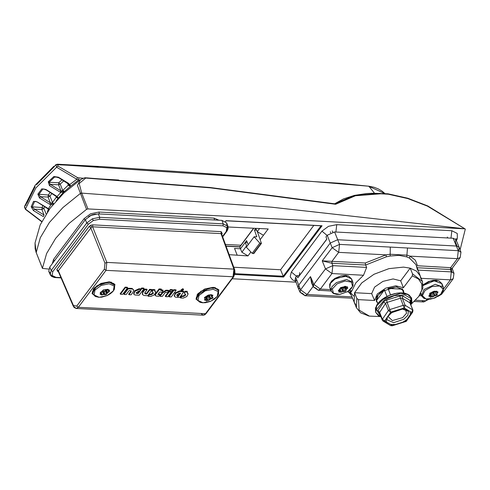 <?xml version="1.0" encoding="UTF-8"?>
<svg xmlns="http://www.w3.org/2000/svg" width="490" height="490" viewBox="0 0 490 490"><rect width="100%" height="100%" fill="white"/><g stroke="black" fill="none" stroke-linecap="round" stroke-linejoin="round"><path stroke-width="0.73" d="M105.699 289.547L104.934 291.421L102.869 290.797L104.168 294.061L102.196 294.992L101.246 294.943L101.314 293.345L100.119 293.02L103.433 289.872L108.327 289.394L107.972 290.276L109.472 291.354L108.939 291.967L107.004 292.793L106.171 294.545L104.168 294.061M106.238 294.674L109.588 290.117L103.402 289.841L100.058 294.398L106.238 294.674M101.154 285.443L94.95 290.105L94.123 295.011L99.158 297.289L107.108 295.599L113.313 290.931L114.139 286.031L109.105 283.753L101.154 285.443M102.379 290.791L102.869 290.797M182.966 289.284L181.153 290.607L181.753 290.901L183.591 289.633L182.966 289.284M183.382 289.394L182.764 288.69L180.883 290.062L181.135 290.288M201.298 313.784L203.221 315.205L205.304 313.992L232.971 277.071L233.908 269.12L220.959 233.626L92.586 226.827L92.8 224.837L90.736 225.265L91.544 227.035L92.586 226.827L106.82 262.389L106.005 270.345L78.339 307.273L76.226 308.48L73.212 306.023L73.347 305.417L76.71 306.103L104.376 269.175L104.97 263.21L90.736 227.648L89.106 226.472L56.76 269.635L57.82 271.521L58.218 271.233M52.111 275.503L50.237 274.712L51.193 270.486L86.748 223.036L92.451 218.816L99.684 217.315L223.226 223.857L227.948 226.392L226.876 231.231L226.178 231.501L226.888 227.654L223.005 225.841L99.47 219.306L93.265 220.58L88.378 224.206L52.822 271.656L52.111 275.503L55.995 277.316L60.919 277.573M54.292 277.04L50.544 275.251M183.897 291.771L179.671 291.544L175.481 293.479L174.391 296.291L175.469 297.154L177.111 297.24L178.299 295.654L176.725 295.182L178.887 293.149L180.571 293.24L177.558 297.265L179.695 297.375L183.897 291.771L183.738 291.176L179.463 290.95L175.23 292.904L174.287 296.003M179.904 293.204L178.238 295.433M178.299 295.654L178.133 295.06L176.706 294.864M173.73 289.694L168.793 296.285L169.081 296.818L171.224 296.934L176.118 290.405L173.975 290.288L173.73 289.694L175.959 289.811L176.118 290.405M170.269 289.51L169.24 290.889L169.528 291.421L171.672 291.538L172.658 290.221L170.514 290.105L170.269 289.51L172.498 289.627L172.658 290.221M168.977 291.232L165.332 296.101L165.62 296.64L167.764 296.75L171.365 291.942L169.221 291.832L168.977 291.232L169.442 291.256M162.368 292.414L159.82 295.813L160.107 296.346L162.245 296.456L164.83 293.014L165.596 292.432L167.562 292.536L168.75 290.95L168.591 290.356L165.957 290.221L162.368 292.414L162.631 292.977L160.107 296.346M155.22 294.031L155.257 295.292M161.431 289.627L159.287 289.51L155.563 294.484L155.336 295.586L156.5 296.156L158.84 296.279L160.022 294.692L157.89 294.466L159.562 292.114L161.865 292.236L163.054 290.65L160.751 290.527L161.431 289.627L161.271 289.033L159.042 288.916L155.397 293.779M163.054 290.65L162.894 290.055L161.173 289.964M160.022 294.692L159.863 294.098L158.141 294.006M147.08 289.798L144.936 289.682L142.866 292.45L142.492 294.514L143.852 295.488L147.704 295.691L151.931 290.049L149.787 289.939L146.755 293.988L145.659 293.933L144.82 293.351L144.942 292.64L147.08 289.798L146.914 289.204L144.691 289.088L142.596 291.881L142.382 294.227M151.931 290.049L151.771 289.461L149.548 289.345L146.51 293.394L144.801 293.032M140.71 289.468L139.111 289.382L134.915 291.329L133.819 294.147L134.891 295.011L139.129 295.237L144.023 288.702L141.88 288.592L138.174 293.535L136.649 293.455L136.165 292.996L138.492 290.999L139.521 291.054L140.71 289.468L140.55 288.873L138.903 288.788L134.658 290.754L133.715 293.859M139.35 291.042L137.929 292.94L136.153 292.671M144.023 288.702L143.864 288.114L141.635 287.991L140.661 289.29M128.031 288.212L123.768 293.902L124.056 294.435L126.2 294.551L129.231 290.509L131.204 290.962L130.928 292.058L130.665 291.489L128.662 294.159L128.956 294.698L131.093 294.809L133.047 292.199L133.66 290.166L132.135 288.426L128.031 288.212L128.276 288.806L124.056 294.435M133.537 289.884L132.135 288.426M131.001 290.717L130.665 291.489M125.122 287.122L120.179 293.712L120.467 294.245L122.61 294.361L127.504 287.832L125.36 287.716L125.122 287.122L127.345 287.238L127.504 287.832M187.37 291.93L185.226 291.813L184.62 293.424L185.771 295.047L183.468 296.524L181.766 296.438L180.608 297.981L183.272 298.122L186.788 296.517L188.093 294L187.07 292.689L187.211 291.336L184.981 291.219L184.436 293.051M187.97 293.724L187.107 292.34M185.526 294.429L183.26 295.929L181.521 295.838L180.32 297.442L180.608 297.981M155.005 290.215L152.862 290.105L152.261 291.709L153.413 293.339L151.11 294.815L149.401 294.723L148.243 296.266L150.914 296.407L154.43 294.802L155.734 292.285L154.711 290.974L154.846 289.627L152.623 289.504L152.078 291.342M155.606 292.009L154.742 290.625M153.168 292.714L150.902 294.214L149.162 294.123L147.956 295.733L148.243 296.266M76.71 306.103L78.339 307.273L205.996 313.723L204.679 314.88L203.215 315.205L76.226 308.48L74.18 307.512L73.212 306.023L58.255 271.399L58.396 270.805L56.76 269.635M223.005 225.841L223.226 223.857L221.97 220.408L98.306 213.861L99.684 217.315L99.47 219.306M88.378 224.206L86.748 223.036L85.364 219.581L49.741 267.124L51.193 270.486L52.822 271.656M50.078 272.801L48.78 271.35L49.741 267.124M85.364 219.581L91.067 215.355L98.306 213.861M221.97 220.408L226.692 222.944L226.748 224.892M54.947 277.193L55.474 277.616L54.255 277.475L51.646 276.434L50.415 275.074L48.78 271.35M221.523 233.816L222.239 233.522L221.18 231.635L220.959 233.626L221.633 233.975L221.492 234.569L234.104 269.145M125.36 287.716L120.467 294.245M130.928 292.058L128.956 294.698M132.331 289.02L128.276 288.806M139.111 289.382L138.903 288.788M141.88 288.592L141.635 287.991M138.174 293.535L137.929 292.94M136.649 293.455L136.453 292.861M144.936 289.682L144.691 289.088M142.866 292.45L142.596 291.881M149.787 289.939L149.548 289.345M146.755 293.988L146.51 293.394M145.659 293.933L145.463 293.339M159.287 289.51L159.042 288.916M168.75 290.95L166.171 290.815L165.957 290.221M166.171 290.815L162.631 292.977M171.365 291.942L171.249 291.513M169.221 291.832L165.62 296.64M170.514 290.105L169.528 291.421M173.975 290.288L169.081 296.818M179.671 291.544L179.463 290.95M177.061 295.586L176.872 294.992M177.558 297.265L177.362 296.903M183.468 296.524L183.26 295.929M181.766 296.438L181.521 295.838M185.226 291.813L184.981 291.219M151.11 294.815L150.902 294.214M149.401 294.723L149.162 294.123M152.862 290.105L152.623 289.504M403.736 292.23L403.472 290.417L396.606 286.76L381.575 291.47L376.871 296.456L376.338 301.215L377.392 302.716M355.728 304.756L354.178 302.11L354.601 292.738L361.73 282.901L374.017 274.296L388.962 268.661L403.546 267.136L410.197 268.159L416.555 271.172L420.187 275.839L420.879 278.828M365.234 263.001L365.681 265.023L331.81 263.228L322.249 260.882L365.234 263.001L385.998 254.867L389.93 254.23L407.141 255.137L410.069 256.141L409.438 258.034L406.743 256.87L399.038 255.345L390.193 255.994L386.291 256.809L365.681 265.023L366.618 267.411L363.531 275.245L331.975 273.573L320.356 289.082L330.572 289.621M349.101 290.601L351.912 290.754L355.807 282.895L363.531 275.245M351.912 290.754L351.14 292.034L350.032 290.656M297.038 280.966L295.115 279.612L295.703 277.285L296.94 275.631L299.384 275.766M296.94 275.631L297.816 277.855L326.799 239.181L325.966 236.897L327.204 235.243L334.596 231.972L339.539 244.406L407.515 248.007L406.743 256.87M407.515 248.007L458.279 250.696L453.213 238.256L334.596 231.972M453.213 238.256L455.878 239.616L455.333 242.023L457.09 246.096M411.19 304.247L418.76 296.444L421.884 289.829L421.792 283.814L418.491 279L412.317 275.864L403.405 287.759L395.846 285.774L385.648 288.206L377.318 293.969L374.544 300.517L358.484 299.666L359.133 310.121L369.374 316.093L380.234 316.565M455.878 239.616L459.246 247.407L456.582 246.047L337.677 239.751L330.278 243.022L327.204 235.243M300.223 289.002L298.067 287.691L298.612 285.278L330.278 243.022L332.147 247.677L339.539 244.406L338.663 252.362L332.012 261.243L331.81 263.228M417.529 270.106L415.998 264.643L409.438 258.034M450.616 267.73L452.411 268.992L450.506 269.512L450.745 267.528L457.403 258.647L458.279 250.696L460.986 252.172L460.19 257.569L457.403 258.647L410.069 256.141L415.318 260.202L417.523 265.77L450.647 267.675M459.246 247.407L458.701 249.82L459.057 250.8M352.537 298.22L304.994 295.703L302.691 293.584L300.039 292.254L300.572 289.811L310.47 276.605L311.511 282.699L313.355 285.247M312.614 285.247L310.47 276.605L313.833 284.396L325.458 268.894L332.851 265.623L366.618 267.411M390.303 247.095L390.193 255.994M418.056 270.131L451.296 271.889L454.01 273.371L453.207 278.767L450.42 279.845L421.167 278.296M450.506 269.512L417.162 267.748M315.952 288.169L313.3 286.846L313.833 284.396L320.356 289.082L318.255 290.288L315.952 288.169M332.11 261.243L331.895 263.234L332.851 265.623L331.975 273.573L325.458 268.894L322.249 260.882L332.147 247.677L338.663 252.362L385.998 254.867L386.291 256.809M403.405 287.759L400.71 280.819L393.09 278.92L382.917 281.37L374.587 287.103L371.696 293.645L374.544 300.517M400.71 280.819L410.197 268.159L412.531 273.824L422.429 281.474L422.876 288.034L419.128 295.899M368.731 315.952L360.603 312.816L356.42 307.745L356.812 298.459L354.601 292.738L371.696 293.645M356.812 298.459L358.484 299.666M412.317 275.864L412.531 273.824M56.442 196.613L55.921 195.963M68.814 184.467L68.061 183.487M44.927 189.373L41.84 188.84L45.876 189.44L57.103 196.514L56.399 196.576L45.772 189.606L43.702 188.981L42.716 189.256L38.753 194.542L40.492 196.649L50.372 202.787L48.087 197.054L49.974 196.19L52.485 202.505L53.416 203.509M25.192 205.702L24.561 206.676L25.437 209.052L41.846 221.456M47.995 208.63L37.111 201.96L35.219 201.341L34.527 201.635L32.169 207.007L34.478 209.144L44.063 214.975L43.292 216.549L33.412 210.584L31.195 206.768L33.577 201.347L37.148 201.911L49.343 209.255M53.085 204.434L51.242 204.728L49.662 204.281L39.482 197.972L37.846 194.175L41.84 188.84M368.462 186.114L374.005 187.241L378.305 188.907L381.955 191.039L385.097 193.648L368.541 186.182L313.245 181.539L57.985 164.56L57.845 166L77.5 177.558L78.872 177.882L78.676 179.928L76.893 179.267L56.73 167.292L55.915 164.628L98.116 166.729M375.156 193.232L373.276 193.232M35.108 186.69L26.901 203.326L26.019 203.638L25.039 205.622M25.841 205.059L26.503 204.857M57.845 166L35.905 187.897L25.437 209.052L24.5 207.307L24.776 205.898L25.694 205.059M55.762 164.799L54.445 166.349L53.765 166.331L35.219 185.153L24.788 205.849M78.872 177.882L83.269 178.238M80.035 180.002L78.676 179.928L70.45 186.298L68.435 185.367L67.712 183.548M69.972 186.01L70.45 186.298L63.388 192.294L60.301 192.227L49.404 185.563L48.234 181.784L53.845 176.535L58.451 177.172L68.275 183.205L69.758 184.522L70.48 185.98L69.972 186.01L68.851 184.559L62.738 190.457L64.576 191.48L62.726 191.321L63.388 192.294L58.053 198.456L56.375 197.317L55.934 196.214M77.5 177.558L76.893 179.267L69.758 184.522L68.79 184.43L67.816 183.285L58.23 177.454L55.921 176.81L54.598 177.074L53.845 176.535M57.342 177.215L54.598 177.074L49.037 182.268L50.317 184.356L61.281 191.033L62.726 191.321M61.281 191.033L60.883 192.448L57.103 196.514L58.175 197.905L57.177 197.758L56.479 196.668L57.281 196.674M49.662 204.281L50.372 202.787L53.563 203.76M56.111 200.906L58.053 198.456L57.177 197.758M48.957 209.793L48.283 209.052L48.822 208.954M48.222 208.991L50.978 204.691L51.174 203.234M37.124 201.966L47.769 208.752L48.075 208.538M35.219 201.347L37.148 201.911M36.297 201.733L33.577 201.347M42.624 206.008L42.109 207.533L31.195 206.768M44.063 214.975L41.901 209.536L34.478 209.144L33.412 210.584M45.772 189.606L55.67 196.067L56.038 195.767M43.702 188.981L45.601 189.814L45.876 189.44M49.882 192.809L48.302 195.044L37.846 194.175M51.609 193.875L49.974 196.19L48.302 195.044L48.087 197.054L40.492 196.649L39.482 197.972M56.577 196.778L52.485 202.505L51.303 203.276L51.242 204.728M52.773 203.644L53.288 204.189M68.839 184.528L69.886 184.706M58.23 177.454L67.841 183.609L68.275 183.205M55.921 176.81L58.077 177.668L58.451 177.172M61.617 180.112L58.739 182.782L49.037 182.268L48.234 181.784M60.301 192.227L60.925 190.812L58.524 184.791L50.317 184.356L49.404 185.563M63.4 181.214L60.221 184.148L62.738 190.457L61.397 191.088L61.134 192.527M57.985 164.56L57.489 164.193L56.963 164.493M41.724 221.701L25.302 209.212L25.658 208.961M403.723 293.038L402.18 289.161L396.404 287.024L387.994 288.408L390.548 294.833M386.959 296.383L384.417 289.988L378.102 295.115L376.547 300.493L377.759 303.549M403.337 292.065L403.203 290.98L404.042 293.087M402.18 289.161L387.994 288.408M384.417 289.988L376.547 300.493M344.599 286.387L344.299 288.022L342.045 287.734L343.343 290.999L341.463 292.193L340.311 292.199L340.042 290.968L338.321 290.791L340.673 287.593L345.848 286.399L345.866 287.005L347.894 287.936L345.891 289.418L345.542 291.14L343.343 290.999M345.646 291.25L347.416 286.76L340.611 287.587L338.841 292.077L345.646 291.25M337.145 283.832L332.33 288.904L333.433 293.259L339.809 294.349L347.729 291.532L352.543 286.46L351.44 282.105L345.064 281.015L337.145 283.832M342.632 291.195L341.334 287.93L342.045 287.734M341.334 287.93L340.207 289.033L341.463 292.193M410.302 314.543L407.116 319.223L405.022 320.84L402.59 322.242L395.387 324.496L390.505 324.411L386.494 321.979L386.138 318.88L389.323 314.194L393.85 311.175L401.053 308.927L405.934 309.006L409.946 311.444L410.302 314.543L411.692 312.504L412.721 312.05L412.929 310.182L410.05 302.943L402.308 298.183L400.6 298.159L387.125 302.367L386.708 300.058L384.858 300.78L383.664 302.085L385.544 303.42L379.37 312.841L382.243 319.664M379.719 313.704L378.164 312.596L379.34 312.736M383.664 302.085L377.925 310.513L378.164 312.596M393.85 311.175L390.714 312.155L387.125 302.367L386.145 302.685L385.544 303.42L388.38 310.55L390.714 312.155L389.323 314.194M402.59 322.242L405.726 321.262L405.696 321.599L405.481 321.342M406.198 293.933L404.581 293.185L399.852 292.879L394.928 293.547L390.15 294.98L382.212 299.274L378.409 302.753L376.443 305.558M409.493 295.421L409.273 295.158M408.133 294.613L407.337 294.012M401.953 292.898L405.12 293.296L409.058 294.956L411.606 298.061L407.729 294.429L400.563 293.308L383.443 299.016L376.639 305.785L375.689 312.381M385.526 297.246L388.693 295.629M376.749 305.68L375.56 307.757M392.031 325.599L395.387 324.496M407.116 319.223L405.726 321.262L406.755 320.815L407.208 319.119M405.934 309.006L404.189 307.947L399.662 296.009L402.945 296.064L410.161 300.444L409.812 302.74L412.929 310.182L412.721 312.05L406.21 321.354L392.221 325.807L390.585 325.611L392.251 325.47L390.505 324.411M377.925 310.513L379.572 312.185L382.408 319.315L386.494 321.979M409.952 302.802L410.406 302.526L410.161 300.444M401.053 308.927L404.189 307.947L405.144 305.313L402.308 298.183L402.945 296.064M386.708 300.058L399.662 296.009M399.858 292.879L402.051 292.898M388.693 295.678L396.759 293.198M385.471 297.203L382.537 299.084M382.58 299.047L380.001 301.142M380.044 301.099L377.943 303.328M377.968 303.292L375.395 308.345L375.701 312.4L376.657 305.834L383.456 299.065L400.581 293.351L407.747 294.472L411.625 298.11L411.269 303.488M435.843 291.911L433.509 292.04L434.808 295.305L433.227 296.762L431.904 296.971L430.704 295.942L428.897 296.254L429.007 295.733L429.761 294.551L429.865 293.271L433.65 291.354L434.973 291.152L438.054 292.046L436.749 293.437L437.086 295.035L434.808 295.305M437.227 295.115L436.78 291.109L429.761 293.29L430.214 297.301L437.227 295.115M424.959 290.552L422.38 295.709L425.908 298.967L433.472 298.416L440.645 294.38L443.223 289.223L439.702 285.964L432.137 286.515L424.959 290.552M434.134 295.623L432.835 292.358L433.509 292.04M432.835 292.358L431.972 293.608L430.649 293.81L430.122 293.063M212.93 297.932L210.718 298.447L209.438 300.021L208.091 300.407L207.154 299.666L204.502 300.156L205.059 298.22L204.52 297.485L207.938 295.207L209.285 294.827L212.936 295.237L212.078 296.413L212.93 297.932M213.095 297.987L211.159 294.539L204.397 297.528L206.333 300.976L213.095 297.987M198.922 295.537L198.015 300.462L202.989 302.783L210.927 301.142L217.186 296.505L218.093 291.581L213.119 289.259L205.181 290.901L198.922 295.537M212.25 298.257L210.994 295.103L209.42 295.182L210.718 298.447M210.112 298.833L208.814 295.568L209.42 295.182M208.814 295.568L208.183 296.867L206.835 297.246L205.984 296.505M460.11 249.765L465.322 229.05L427.427 206.1L407.735 198.573L388.337 194.218L380.724 193.813L355.422 195.743L335.638 204.275L210.535 187.86L85.683 178.078L118.721 180.038M334.75 203.797L354.564 195.535L380.197 193.385L380.724 193.813M296.046 282.154L232.186 278.773M48.718 269.065L42.446 268.416L36.187 252.522L42.422 268.202L46.587 253.495L55.652 238.311L69.176 223.354L86.522 209.353L77.408 185.428L80.629 179.591L84.752 177.766L80.636 179.585M52.277 263.743L53.545 259.43L84.151 218.583L84.99 220.084M219.03 220.255L214.044 218.136L98.943 212.041L90.674 213.75L84.151 218.583M464.514 228.757L271.791 207.221L81.708 193.127L87.98 208.899L464.753 228.848M87.98 208.899L86.522 209.353M290.178 276.636L291.354 272.024L321.961 231.17L328.484 226.337L336.752 224.634L451.854 230.723L457.17 233.412M80.562 179.64L63.749 193.127L50.145 208.17L40.198 224.941L35.047 242.973L36.187 252.522M388.074 193.887L407.515 198.297L427.243 205.861L464.434 228.536M85.689 178.084L84.752 177.766L85.689 178.084L79.19 183.487L81.708 193.127L80.28 193.673M36.174 252.601L40.309 237.705L49.367 222.521L62.885 207.582L80.219 193.581L81.591 192.95M335.638 204.275L334.456 203.95M465.322 229.05L427.721 205.935L407.668 198.236L387.927 193.801L388.337 194.218L387.872 193.795M321.183 225.7L322.059 225.743L283.618 277.046L283.232 276.231L321.005 225.823M233.761 267.24L280.611 269.721L283.232 276.231L234.906 273.677M280.611 269.721L313.79 225.437M260.245 239.524L268.189 228.928L228.113 226.993M229.191 254.696L247.989 255.878L250.898 252.001M226.08 220.665L322.059 225.743M226.111 246.256L239.782 246.978L253.728 228.352L239.72 246.776L240.486 248.767L246.562 240.664L248.173 244.743M237.178 255.119L234.545 248.448L240.486 248.767L241.864 252.197L246.617 245.851L245.239 242.421L247.297 242.532M257.421 231.782L261.397 243.426L259.804 243.114L254.126 236.799L256.791 236.817L254.475 230.098L255.707 228.456M257.667 232.444L257.936 232.082M254.475 230.098L256.607 230.208M247.113 246.158L246.617 245.851M263.436 235.267L257.238 231.678L255.854 228.463M257.238 231.678L259.639 228.475M247.989 255.878L241.864 252.197M260.809 243.646L253.777 253.024L253.746 253.636L252.148 253.324L246.348 247.174L254.126 236.799M253.538 228.34L239.726 246.776L226.037 246.054M105.387 294.57L104.131 291.409M94.993 295.997L92.831 293.871L94.154 288.8L100.56 284.108L109.442 282.332L114.648 285.192L114.531 288.218M92.359 291.685L92.641 291.924M113.441 283.643L113.484 283.281M107.61 289.21L107.978 290.129M108.939 291.967L108.388 290.595M106.324 289.418L107.494 292.358M100.769 292.12L101.21 293.228M101.13 293.204L100.72 292.163M100.15 292.781L100.279 293.118M103.482 294.153L102.22 290.987M100.983 291.948L102.196 294.992M107.004 292.793L105.711 289.547M105.424 290.833L106.679 293.988M96.205 296.805L92.047 293.584L93.976 288.181L100.977 283.428L109.399 281.805L114.93 284.298L114.207 289.645M114.678 285.272L114.489 284.598L110.875 281.971M200.128 302.312L195.969 299.084L197.899 293.682L204.9 288.929L213.321 287.305L218.852 289.798L218.13 295.145M218.601 290.772L218.411 290.105L214.798 287.471M226.888 227.654L227.758 225.976M93.265 220.58L92.451 218.816M61.066 277.916L55.474 277.616L55.995 277.316M93.357 288.941L92.537 293.339L92.861 293.951M197.28 294.441L196.459 298.839L196.784 299.457M206.063 312.981L205.996 313.723L233.669 276.801L106.005 270.345L104.376 269.175M104.97 263.21L106.82 262.389L233.908 269.12L234.588 269.488L233.669 276.801L234.955 273.328L234.759 270.033L221.541 233.791M58.316 271.546L57.82 271.521M90.736 225.265L89.106 226.472M92.8 224.837L221.18 231.635M222.239 233.522L221.719 234.214M222.515 236.394L226.178 231.501M91.544 227.035L58.396 270.805L73.347 305.417M58.794 271.736L58.218 271.209M155.563 294.484L155.299 293.92M158.117 294.594L157.988 294.214M184.62 293.424L184.35 292.873M185.771 295.047L185.502 294.49M187.829 293.535L187.652 292.947M185.11 291.973L184.846 291.403M152.261 291.709L151.986 291.164M153.413 293.339L153.143 292.775M155.471 291.826L155.287 291.238M152.758 290.245L152.494 289.682M349.946 291.967L353.645 295.997M313.128 286.442L307.089 294.496L351.961 296.867M351.159 294.956L348.457 291.887M415.624 300.241L425.828 300.78L427.011 299.2M295.703 277.285L300.572 289.811L307.089 294.496L304.994 295.703L300.039 292.254L298.067 287.691M451.174 269.531L452.074 271.999M443.634 288.904L450.42 279.845L451.296 271.889L450.426 269.506L450.647 267.522M420.175 294.368L420.941 294.404M428.885 299.249L423.734 301.987L428.958 299.249M421.774 300.566L423.734 301.987L414.369 301.491M439.536 295.335L441.588 294.276L442.084 292.83M44.376 207.013L43.892 208.452L42.109 207.533L41.901 209.536L43.892 208.452L46.103 214.001M374.483 193.152L368.946 186.365L368.168 186.133M36.609 184.614L54.5 166.435M225.443 244.43L240.872 245.245M47.346 212.103L48.32 209.077M58.524 184.791L60.221 184.148L58.739 182.782L58.524 184.791M368.541 186.182L340.342 183.297L312.945 181.514M313.245 181.539L187.891 172.247L101.657 166.6L57.489 164.193L55.921 164.628L54.445 166.349M54.623 166.184L54.353 166.373M344.746 291.281L343.484 288.12M333.298 293.155L331.136 291.036L331.84 286.834L336.391 282.577L346.546 279.459L352.953 282.35L352.837 285.382M331.13 282.393L334.884 278.688M351.747 280.807L351.563 278.859L345.156 275.962L335.001 279.086L330.45 283.336L329.739 287.538L330.946 289.088M335.246 278.461L347.018 276.066M347.526 288.432L347.159 287.52M345.168 286.27L346.24 288.959M339.38 289.333L340.011 290.913M339.705 290.778L339.202 289.51M338.412 290.38L338.627 290.907M345.891 289.418L344.678 286.362M344.648 287.403L345.903 290.558M53.545 259.43L54.384 260.931M214.044 218.136L214.522 220.016M98.943 212.041L99.427 213.922M291.354 272.024L296.481 276.25M299.231 275.754L299.733 272.599M456.147 238.41L456.306 240.602M451.854 230.723L450.971 238.134M447.787 237.969L447.29 237.025M336.752 224.634L335.877 232.04M332.857 232.095L332.189 230.937M321.961 231.17L327.087 235.396M330.609 232.762L330.346 231.752M410.767 304.743L410.834 298.398L404.66 294.913L394.524 295.58L384.191 300.156L376.491 309.6L380.883 316.638M409.946 311.444L411.692 312.504L412.647 309.87L405.144 305.313L403.435 305.288L389.96 309.496L388.38 310.55L382.408 319.315L382.255 320.08L383.076 321.054L384.748 320.919L386.138 318.88M405.279 308.896L408.415 311.346L407.845 315.241L403.815 319.253L393.672 322.634L387.131 319.817L387.259 316.822M387.872 316.362L392.337 320.595L402.615 317.667L406.608 313.147L405.5 309.349M379.327 312.724L382.255 320.08L383.076 321.054L390.585 325.611L383.915 321.232M411.716 312.504L410.259 314.647M379.652 316.068L375.701 312.4L378.298 315.548L380.963 316.828M436.333 295.292L435.077 292.138M423.666 297.938L421.498 295.819L424.034 289.437L435.243 284.353L443.321 287.134L443.205 290.166M420.769 293.369L421.314 293.871M423.219 285.064L430.177 281.205L437.386 280.85M442.115 285.59L441.931 283.643L434.207 280.819L423.158 285.48M437.87 292.383L437.631 291.783M436.357 291.648L436.896 293.014M431.904 296.971L430.649 293.81M430.061 293.112L431.237 296.07M430.704 295.942L429.712 293.449M429.118 295.556L429.436 296.37M431.972 293.608L433.227 296.762M198.916 301.497L196.753 299.372L197.911 294.514L209.316 288.089L215.306 288.163L218.571 290.693L218.454 293.718M196.282 297.185L196.564 297.424M217.364 289.149L217.407 288.782M212.85 295.47L212.685 295.047M211.692 294.992L212.139 296.119M208.091 300.407L206.835 297.246M205.904 296.517L207.154 299.666M205.004 298.147L204.673 297.32M206.535 299.635L205.408 296.805M204.771 299.133L205.218 300.254M208.183 296.867L209.438 300.021M212.06 296.291L211.539 294.992M380.687 193.74L387.81 193.789L372.768 193.238L366.465 193.538L354.423 195.375L343.441 198.958L334.688 203.785M283.618 277.046L234.741 274.455M225.449 221.413L226.019 220.659M88.225 178.219L87.728 177.852L87.202 178.158M334.964 203.834L209.934 187.462L85.021 177.741M226.086 246.188L239.757 246.911M256.497 236.921L256.809 236.499M252.148 253.324L259.804 243.114M92.365 292.708L92.831 293.871L95.103 296.328L98.508 297.271L101.693 297.173L107.114 295.599L110.501 293.657L112.89 291.526L114.335 289.394L114.648 285.192L114.182 284.029M100.818 292.083L101.314 293.345M107.549 289.21L107.972 290.276M95.14 214.093L91.783 214.841L88.531 216.727L91.783 214.841L96.144 214.081M181.153 290.607L180.883 290.062M92.537 293.339L96.781 285.835L109.19 281.928L114.489 284.598M196.459 298.839L200.704 291.336L213.113 287.428L218.411 290.105M222.674 236.842L227.195 230.778L228.107 228.616L227.948 226.392L226.692 222.944M133.66 290.166L133.482 289.584M133.819 294.147L133.549 293.602M142.492 294.514L142.216 293.969M155.336 295.586L155.067 295.041M174.391 296.291L174.115 295.746M183.591 289.633L183.413 289.051M184.65 293.516L184.381 292.971M188.093 294L187.915 293.418M152.286 291.801L152.016 291.256M155.734 292.285L155.557 291.703M354.215 302.201L349.897 291.967M420.224 275.937L415.998 264.643M437.772 296.517L441.588 294.276L453.207 278.767L454.01 273.371L452.411 268.992L452.497 267.858L460.19 257.569L460.986 252.172L459.283 247.493M295.115 279.612L298.03 287.606M421.474 295.758L419.318 295.642M351.14 292.034L347.245 291.826M331.105 290.974L318.255 290.288L313.3 286.846L311.511 282.699M422.429 281.474L420.187 275.839M356.42 307.745L354.178 302.11M418.76 296.444L419.52 295.341M369.374 316.093L368.063 315.823M377.735 303.579L376.014 299.243M404.079 293.094L402.357 288.763M331.136 291.036L333.408 293.492L336.814 294.435L339.999 294.337L347.759 291.519L351.152 288.733L352.99 285.682L352.953 282.35L351.563 278.859L348.457 276.023L345.842 275.454L341.218 275.821L334.94 278.369L331.552 281.15L329.709 284.188L329.739 287.538L331.136 291.036M339.386 289.327L340.042 290.968M299.586 275.386L326.769 239.102M290.276 276.899L292.548 279.876L295.752 281.358M456.349 240.694L457.354 238.655L457.274 233.669M410.841 304.939L411.906 302.128L411.606 298.061M408.415 311.346L402.468 309.08L391.761 312.644L387.59 316.834L387.063 318.151L387.131 319.817M399.852 292.879L396.765 293.198M379.762 301.332L380.013 301.111M420.628 293.62L421.498 295.819L423.777 298.275L427.182 299.219L430.367 299.121L434.979 297.889L440.743 294.312L443.352 290.49L443.321 287.134L441.931 283.643L438.838 280.807L436.223 280.237L433.087 280.335L428.499 281.554L423.14 284.733M196.288 298.214L196.753 299.372L199.865 302.214L202.431 302.771L205.616 302.673L210.228 301.442L214.381 299.188L217.364 296.346L218.62 293.994L218.571 290.693L218.105 289.529M204.698 297.295L205.065 298.22M211.508 294.998L212.078 296.413M36.193 252.693L35.188 248.724L35.047 242.973M225.578 221.505L226.111 220.794L321.544 225.847M253.746 253.636L261.397 243.426"/></g></svg>
